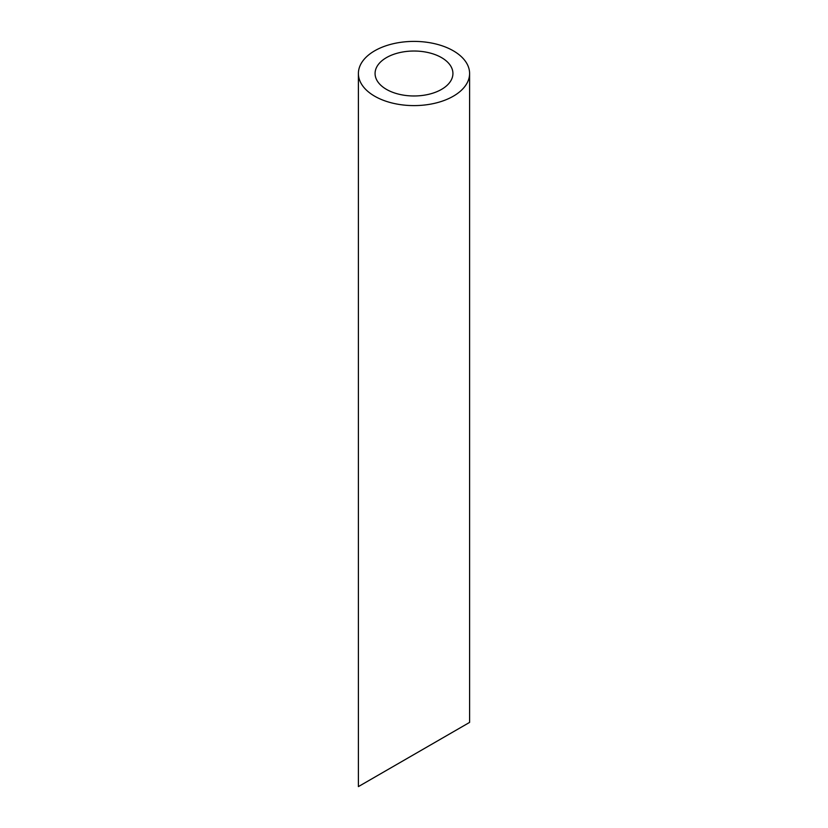 <?xml version="1.0" encoding="UTF-8"?>
<svg xmlns="http://www.w3.org/2000/svg" width="828" height="828" viewBox="0 0 828 828"><rect width="100%" height="100%" fill="white"/><g stroke="black" fill="none" stroke-linecap="round" stroke-linejoin="round"><path stroke-width="1.24" d="M386.479 89.393A38.926 22.47 0 0 0 428.894 94.268A38.926 22.47 0 0 0 452.926 73.506A38.926 22.47 0 0 0 414 51.025A38.926 22.47 0 0 0 375.074 73.506A38.926 22.47 0 0 0 386.479 89.393M386.479 770.392L375.074 776.964M452.926 732.024L441.521 738.607M374.68 96.203A55.6 32.106 0 0 0 435.28 103.158A55.6 32.106 0 0 0 469.6 73.506A55.6 32.106 0 0 0 414 41.4A55.6 32.106 0 0 0 358.4 73.506A55.6 32.106 0 0 0 374.68 96.203M469.6 73.506L469.6 722.399L358.4 786.6L358.4 73.506"/></g></svg>
